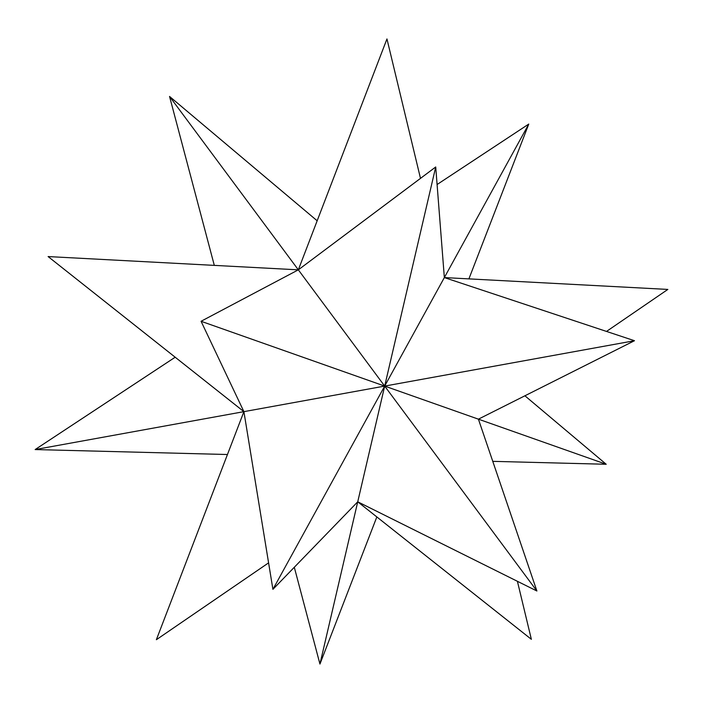 <?xml version="1.0" encoding="UTF-8"?>
<svg xmlns="http://www.w3.org/2000/svg" width="703" height="703" viewBox="0 0 703 703"><rect width="100%" height="100%" fill="white"/><g stroke="black" fill="none" stroke-linecap="round" stroke-linejoin="round"><path stroke-width="1.05" d="M437.09 184.52L528.77 124.062L444.349 277.58L528.77 124.062L437.09 184.52M468.901 278.88L528.77 124.062L468.901 278.88M169.546 96.443L214.31 265.382L169.546 96.443L298.336 269.838L169.546 96.443L317.167 220.786L169.546 96.443M175.188 357.221L35.15 449.56L227.456 454.516L35.15 449.56L175.188 357.221M243.906 411.65L35.15 449.56L243.906 411.65L48.103 256.569L298.336 269.838L48.103 256.569L243.906 411.65L201.067 321.28L298.336 269.838L384.682 386.088L201.067 321.28L384.682 386.088L243.906 411.65L272.913 589.342L384.682 386.088L357.73 501.801L272.913 589.342L357.73 501.801L536.899 591.003L384.682 386.088L272.913 589.342L243.906 411.65L634.475 340.718L478.409 419.164L634.475 340.718L444.349 277.58L634.475 340.718L384.682 386.088L478.409 419.164L536.899 591.003L357.73 501.801L531.363 639.317L517.408 581.302L531.363 639.317L357.73 501.801L319.944 664.054L435.719 166.971L298.336 269.838L201.067 321.28L243.906 411.65L156.374 639.704L268.59 562.857L156.374 639.704L243.906 411.65M444.349 277.58L384.682 386.088L444.349 277.58L435.719 166.971L384.682 386.088L536.899 591.003L478.409 419.164L384.682 386.088L298.336 269.838L435.719 166.971L444.349 277.58L667.85 289.425L606.513 331.429L667.85 289.425L444.349 277.58M294.302 567.268L319.944 664.054L294.302 567.268M376.843 516.933L319.944 664.054L376.843 516.933M386.958 38.946L420.491 178.369L386.958 38.946L298.336 269.838L386.958 38.946M478.409 419.164L606.214 464.27L492.768 461.344L606.214 464.27L478.409 419.164M524.913 395.789L606.214 464.27L524.913 395.789"/></g></svg>
